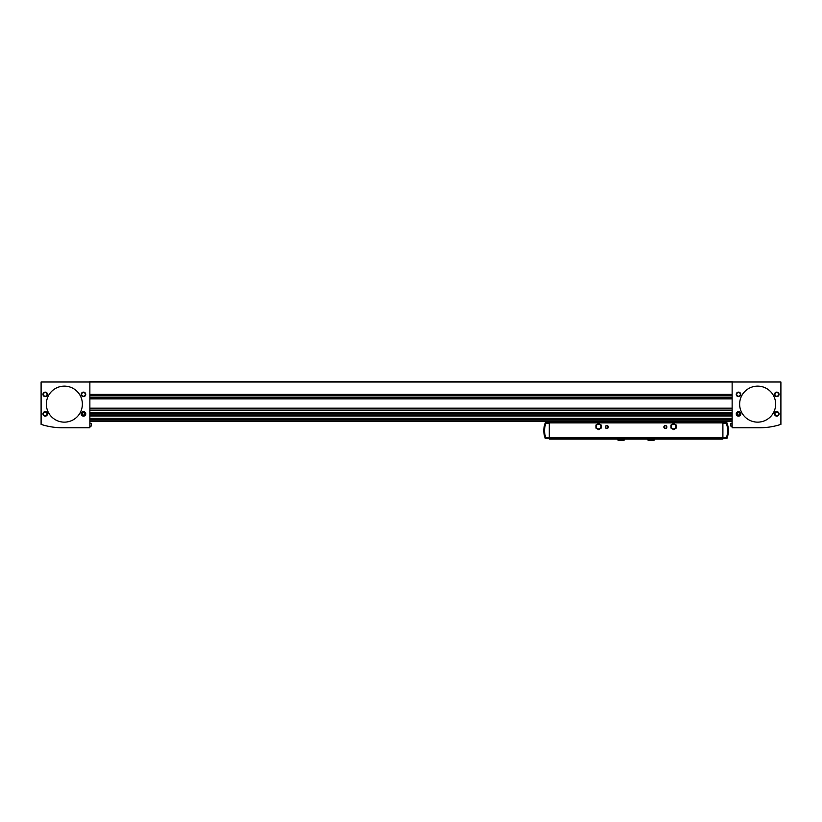<?xml version="1.0" encoding="UTF-8"?>
<svg xmlns="http://www.w3.org/2000/svg" width="822" height="822" viewBox="0 0 822 822"><rect width="100%" height="100%" fill="white"/><g stroke="black" fill="none" stroke-linecap="round" stroke-linejoin="round"><path stroke-width="1.23" d="M732.135 381.624L732.135 427.769L759.518 427.769A69.027 69.027 0 0 0 780.9 424.378L780.9 382.004L41.1 382.004L41.1 424.378A69.027 69.027 0 0 0 62.482 427.769L89.865 427.769L89.865 381.624L732.135 381.624M732.135 421.388L89.865 421.388M732.135 398.506L89.865 398.506M732.135 394.755L89.865 394.755M42.98 413.887A2.25 2.25 0 0 0 46.351 415.84A2.25 2.25 0 0 0 46.351 411.935A2.25 2.25 0 0 0 42.98 413.887M42.98 394.385A2.25 2.25 0 0 0 46.351 396.327A2.25 2.25 0 0 0 46.351 392.433A2.25 2.25 0 0 0 42.98 394.385M81.244 413.887A2.25 2.25 0 0 0 84.615 415.84A2.25 2.25 0 0 0 84.615 411.935A2.25 2.25 0 0 0 81.244 413.887M81.244 394.385A2.25 2.25 0 0 0 84.615 396.327A2.25 2.25 0 0 0 84.615 392.433A2.25 2.25 0 0 0 81.244 394.385M46.351 404.136A18.012 18.012 0 0 0 73.364 419.734A18.012 18.012 0 0 0 73.364 388.539A18.012 18.012 0 0 0 46.351 404.136M736.255 413.887A2.25 2.25 0 0 0 739.636 415.84A2.25 2.25 0 0 0 739.636 411.935A2.25 2.25 0 0 0 736.255 413.887M736.255 394.385A2.25 2.25 0 0 0 739.636 396.327A2.25 2.25 0 0 0 739.636 392.433A2.25 2.25 0 0 0 736.255 394.385M774.519 413.887A2.25 2.25 0 0 0 777.9 415.84A2.25 2.25 0 0 0 777.9 411.935A2.25 2.25 0 0 0 774.519 413.887M774.519 394.385A2.25 2.25 0 0 0 777.9 396.327A2.25 2.25 0 0 0 777.9 392.433A2.25 2.25 0 0 0 774.519 394.385M739.636 404.136A18.012 18.012 0 0 0 766.649 419.734A18.012 18.012 0 0 0 766.649 388.539A18.012 18.012 0 0 0 739.636 404.136M81.645 394.385A1.85 1.85 0 0 0 84.419 395.978A1.85 1.85 0 0 0 84.419 392.782A1.85 1.85 0 0 0 81.645 394.385M43.381 394.385A1.85 1.85 0 0 0 46.145 395.978A1.85 1.85 0 0 0 46.145 392.782A1.85 1.85 0 0 0 43.381 394.385M43.381 413.887A1.85 1.85 0 0 0 46.145 415.49A1.85 1.85 0 0 0 46.145 412.295A1.85 1.85 0 0 0 43.381 413.887M774.93 394.385A1.85 1.85 0 0 0 777.694 395.978A1.85 1.85 0 0 0 777.694 392.782A1.85 1.85 0 0 0 774.93 394.385M774.93 413.887A1.85 1.85 0 0 0 777.694 415.49A1.85 1.85 0 0 0 777.694 412.295A1.85 1.85 0 0 0 774.93 413.887M736.666 394.385A1.85 1.85 0 0 0 739.43 395.978A1.85 1.85 0 0 0 739.43 392.782A1.85 1.85 0 0 0 736.666 394.385M91.293 424.697L91.293 423.453L91.293 424.697M730.707 424.697L730.707 423.453L730.707 424.697M663.857 427.019A1.5 1.5 0 0 0 666.108 428.324A1.5 1.5 0 0 0 666.108 425.724A1.5 1.5 0 0 0 663.857 427.019M605.331 427.019A1.5 1.5 0 0 0 607.581 428.324A1.5 1.5 0 0 0 607.581 425.724A1.5 1.5 0 0 0 605.331 427.019M549.281 421.388L549.281 439.02L722.898 439.02L549.281 438.794M722.898 421.388L722.898 438.794M558.467 422.364A26.263 26.263 0 0 0 554.316 421.388M689.36 421.388L689.36 422.364M582.819 421.388L582.819 422.364M722.898 422.364L549.281 422.364M722.898 422.518L549.281 422.518M722.898 438.27L549.281 438.27M722.898 437.972L726.34 437.849A21.012 21.012 0 0 0 726.34 423.392L722.898 423.268M722.898 438.691L726.833 438.691A21.762 21.762 0 0 0 726.833 422.559L722.898 422.559M549.281 423.268L545.839 423.392A21.012 21.012 0 0 0 545.839 437.849L549.281 437.972M549.281 422.559L545.356 422.559A21.762 21.762 0 0 0 545.356 438.691L549.281 438.691M717.863 421.388A26.263 26.263 0 0 0 713.712 422.364M605.609 427.019A1.212 1.212 0 0 0 607.437 428.077A1.212 1.212 0 0 0 607.437 425.971A1.212 1.212 0 0 0 605.609 427.019M664.135 427.019A1.212 1.212 0 0 0 665.964 428.077A1.212 1.212 0 0 0 665.964 425.971A1.212 1.212 0 0 0 664.135 427.019M676.229 428.087L676.229 425.056L673.608 423.536L670.978 425.056L670.978 428.087L673.608 429.598L676.229 428.087M671.255 426.567A2.353 2.353 0 0 0 674.78 428.611A2.353 2.353 0 0 0 674.78 424.532A2.353 2.353 0 0 0 671.255 426.567M601.201 428.087L601.201 425.056L598.58 423.536L595.95 425.056L595.95 428.087L598.58 429.598L601.201 428.087M596.217 426.567A2.353 2.353 0 0 0 599.752 428.611A2.353 2.353 0 0 0 599.752 424.532A2.353 2.353 0 0 0 596.217 426.567M83.495 415.675A1.788 1.788 0 0 1 81.943 412.993A1.788 1.788 0 0 1 85.046 412.993A1.788 1.788 0 0 1 83.495 415.675M84.615 414.535L84.615 413.24L83.495 412.593L82.364 413.24L82.364 414.535L83.495 415.192L84.615 414.535M738.505 415.675A1.788 1.788 0 0 1 736.954 412.993A1.788 1.788 0 0 1 740.057 412.993A1.788 1.788 0 0 1 738.505 415.675M739.636 414.535L739.636 413.24L738.505 412.593L737.385 413.24L737.385 414.535L738.505 415.192L739.636 414.535M732.135 398.886L89.865 398.886M732.135 408.174L89.865 408.174M732.135 394.385L89.865 394.385M732.135 408.339L89.865 408.339M732.135 410.096L89.865 410.096M732.135 410.24L89.865 410.24M732.135 412.644L89.865 412.644M732.135 413.045L89.865 413.045M732.135 413.558L89.865 413.558M732.135 413.774L89.865 413.774M732.135 414.175L89.865 414.175M732.135 415.809L89.865 415.809M732.135 415.953L89.865 415.953M732.135 418.357L89.865 418.357M732.135 418.758L89.865 418.758M732.135 419.271L89.865 419.271L732.135 419.251M732.135 419.487L89.865 419.487M732.135 419.888L89.865 419.888M732.135 421.172L89.865 421.172M732.135 395.834L89.865 395.834M732.135 397.427L89.865 397.427M91.293 425.93L91.293 423.453M732.135 426.258L730.83 426.084L730.83 423.309L732.135 423.125M722.898 437.9L549.281 437.9M722.898 422.888L549.281 422.888M624.463 439.883L617.712 439.883L623.97 440.376L624.463 439.02M654.476 439.883L647.726 439.883L653.983 440.376L654.476 439.02M732.135 410.27L89.865 410.27M732.135 413.538L89.865 413.538M732.135 415.983L89.865 415.983M91.17 423.309L89.865 423.125M91.17 426.084L89.865 426.258L91.17 426.084M617.712 439.02L617.712 439.883M621.062 440.376L618.195 440.376L618.689 439.883M623.487 439.883L623.97 440.376L621.113 440.376M647.726 439.02L647.726 439.883M651.075 440.376L648.209 440.376L648.692 439.883M653.5 439.883L653.983 440.376L651.127 440.376"/></g></svg>
